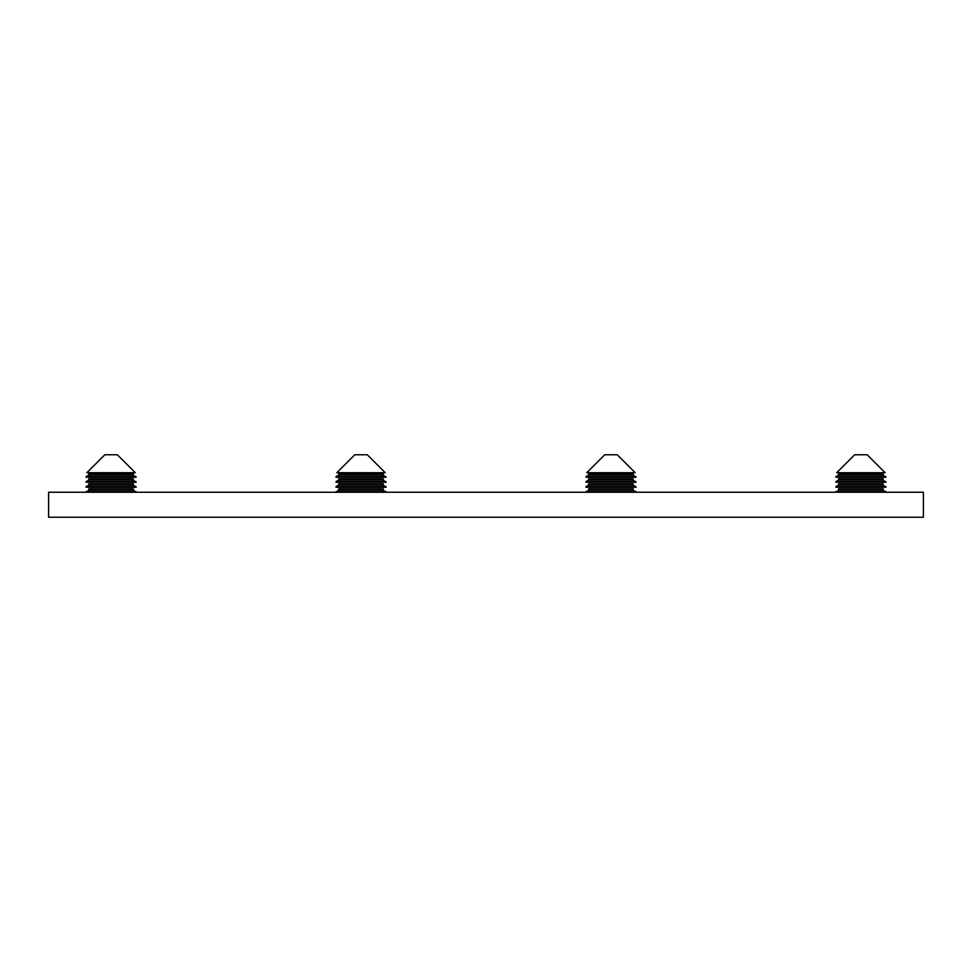 <?xml version="1.0" encoding="UTF-8"?>
<svg xmlns="http://www.w3.org/2000/svg" width="972" height="972" viewBox="0 0 972 972"><rect width="100%" height="100%" fill="white"/><g stroke="black" fill="none" stroke-linecap="round" stroke-linejoin="round"><path stroke-width="1.46" d="M923.4 492.245L923.4 517.238L48.6 517.238L48.6 492.245L923.4 492.245M835.92 481.626L838.629 480.059L838.629 478.819L883.208 478.819A0.717 0.717 0 0 0 883.208 480.059L885.905 482.246L835.92 482.246L835.92 481.626L885.905 481.626M835.92 476.632L838.629 475.065L838.629 473.814L883.208 473.814A0.717 0.717 0 0 0 883.208 475.065L885.905 477.252L835.92 477.252L835.92 476.632L885.905 476.632M836.71 472.708L885.115 472.708L867.158 454.762L854.667 454.762L836.71 472.708M835.92 492.245L838.629 490.058L838.629 488.807L883.208 488.807A0.717 0.717 0 0 0 883.208 490.058L885.905 492.245M835.92 491.625L885.905 491.625M835.92 486.62L838.629 485.064L838.629 483.813L883.208 483.813A0.717 0.717 0 0 0 883.208 485.064L885.905 487.251L835.92 487.251L835.92 486.62L885.905 486.62M585.982 481.626L588.68 480.059L588.68 478.819L633.258 478.819A0.717 0.717 0 0 0 633.258 480.059L635.967 482.246L585.982 482.246L585.982 481.626L635.967 481.626M585.982 476.632L588.68 475.065L588.68 473.814L633.258 473.814A0.717 0.717 0 0 0 633.258 475.065L635.967 477.252L585.982 477.252L585.982 476.632L635.967 476.632M586.772 472.708L635.178 472.708L617.22 454.762L604.718 454.762L586.772 472.708M585.982 492.245L588.68 490.058L588.68 488.807L633.258 488.807A0.717 0.717 0 0 0 633.258 490.058L635.967 492.245M585.982 491.625L635.967 491.625M585.982 486.62L588.68 485.064L588.68 483.813L633.258 483.813A0.717 0.717 0 0 0 633.258 485.064L635.967 487.251L585.982 487.251L585.982 486.62L635.967 486.62M336.033 481.626L338.742 480.059L338.742 478.819L383.32 478.819A0.717 0.717 0 0 0 383.32 480.059L386.018 482.246L336.033 482.246L336.033 481.626L386.018 481.626M336.033 476.632L338.742 475.065L338.742 473.814L383.32 473.814A0.717 0.717 0 0 0 383.32 475.065L386.018 477.252L336.033 477.252L336.033 476.632L386.018 476.632M336.822 472.708L385.228 472.708L367.282 454.762L354.78 454.762L336.822 472.708M336.033 492.245L338.742 490.058L338.742 488.807L383.32 488.807A0.717 0.717 0 0 0 383.32 490.058L386.018 492.245M336.033 491.625L386.018 491.625M336.033 486.62L338.742 485.064L338.742 483.813L383.32 483.813A0.717 0.717 0 0 0 383.32 485.064L386.018 487.251L336.033 487.251L336.033 486.62L386.018 486.62M86.095 481.626L88.792 480.059L88.792 478.819L133.371 478.819A0.717 0.717 0 0 0 133.371 480.059L136.08 482.246L86.095 482.246L86.095 481.626L136.08 481.626M86.095 476.632L88.792 475.065L88.792 473.814L133.371 473.814A0.717 0.717 0 0 0 133.371 475.065L136.08 477.252L86.095 477.252L86.095 476.632L136.08 476.632M86.885 472.708L135.29 472.708L117.333 454.762L104.842 454.762L86.885 472.708M86.095 492.245L88.792 490.058L88.792 488.807L133.371 488.807A0.717 0.717 0 0 0 133.371 490.058L136.08 492.245M86.095 491.625L136.08 491.625M86.095 486.62L88.792 485.064L88.792 483.813L133.371 483.813A0.717 0.717 0 0 0 133.371 485.064L136.08 487.251L86.095 487.251L86.095 486.62L136.08 486.62M838.629 480.059L883.208 480.059M838.629 475.065L883.208 475.065M838.629 490.058L883.208 490.058M838.629 485.064L883.208 485.064M588.68 480.059L633.258 480.059M588.68 475.065L633.258 475.065M588.68 490.058L633.258 490.058M588.68 485.064L633.258 485.064M338.742 480.059L383.32 480.059M338.742 475.065L383.32 475.065M338.742 490.058L383.32 490.058M338.742 485.064L383.32 485.064M88.792 480.059L133.371 480.059M88.792 475.065L133.371 475.065M88.792 490.058L133.371 490.058M88.792 485.064L133.371 485.064"/></g></svg>

